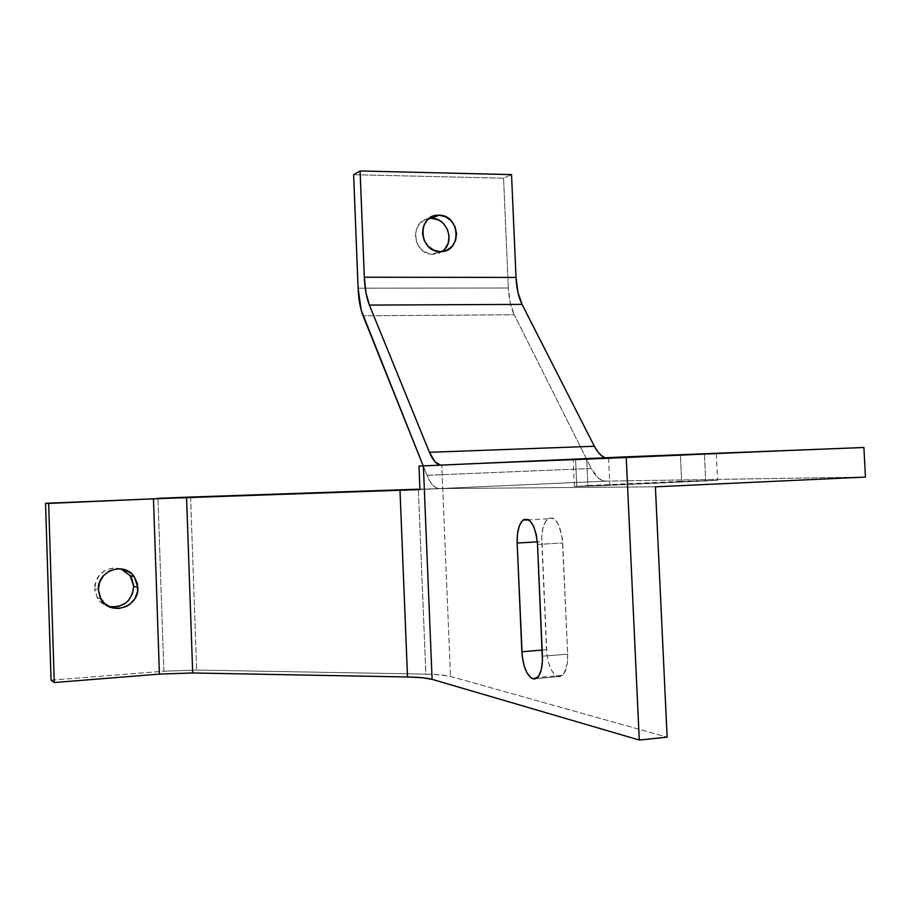 <?xml version="1.0" encoding="UTF-8"?>
<svg xmlns="http://www.w3.org/2000/svg" width="911" height="911" viewBox="0 0 911 911"><rect width="100%" height="100%" fill="white"/><g stroke="black" fill="none" stroke-linecap="round" stroke-linejoin="round"><path stroke-width="0.68" stroke-dasharray="4.55 3.42" d="M111.074 606.977L103.911 604.505L98.32 599.415L95.154 592.492L94.653 588.677L98.354 589.861L94.653 588.677L97.261 597.798C99.994 602.319 103.922 605.246 109.035 606.589M558.056 676.657L562.531 675.336C566.221 671.464 567.94 664.392 567.678 654.132L542.421 656.227L567.678 654.132L562.315 538.071L558.819 525.191L555.141 519.691L553.102 518.222L549.026 518.086L545.45 521.616L542.922 528.209L541.783 536.886L546.942 654.531L548.866 663.675L552.032 671.111L553.934 673.81L558.056 676.657L560.106 676.679L563.795 673.878L567.28 663.561L567.678 654.132L562.736 542.956C560.561 523.996 555.585 515.956 547.818 518.826C543.56 522.823 541.544 530.418 541.794 541.601L537.353 541.863L541.794 541.601L546.532 649.725C547.773 664.631 551.61 673.605 558.056 676.657L535.873 678.604L558.056 676.657M428.899 218.549C409.403 220.61 412.626 254.294 432.338 254.317L440.343 251.584L433.032 254.34L429.719 253.975L423.513 251.242L420.848 248.976L416.919 243.089L415.348 236.165L416.361 229.276L419.8 223.468L425.13 219.642L431.541 218.355M576.788 486.451L609.823 485.335L608.582 458.028L575.57 459.383L576.788 486.451L574.363 486.417L717.629 480.245L600.52 485.734L576.788 486.451L575.57 459.383L716.353 453.803L573.167 459.497L586.661 458.996L587.857 485.563L576.788 486.451M353.616 174.696L503.567 178.192L511.538 174.616L503.567 178.192L353.616 174.696M609.288 458.563L863.901 447.495L609.288 458.563L605.018 457.789L609.288 458.563L441.767 465.191L609.288 458.563M418.98 466.09L441.767 465.191L418.98 466.09M865.45 477.068L606.054 481.133L439.227 488.581L655.396 486.816L442.735 488.558L441.767 465.191L450.512 676.429L442.735 488.558L419.937 489.571L439.227 488.581C434.615 488.376 430.527 483.957 426.986 475.314L591.25 468.47L514.237 314.762L363.056 315.798L514.237 314.762L591.25 468.47L598.14 477.876L602.046 480.336L606.054 481.133L865.45 477.068M423.216 465.908L429.685 480.94L432.702 485.13L435.925 487.715L439.227 488.581L606.054 481.133C600.44 480.997 595.509 476.772 591.25 468.47L426.986 475.314L423.216 465.908M358.091 288.172L508.327 288.024L503.567 178.192L508.327 288.024L510.194 302.805L514.237 314.762C510.82 307.713 508.85 298.808 508.327 288.024L358.091 288.172M442.268 251.368L439.432 253.007L433.032 254.34L442.097 251.493M680.415 455.295L716.297 453.803L704.408 454.247L705.695 480.962L717.583 480.256L681.656 481.304L680.415 455.295L681.656 481.304L587.857 485.563L586.661 458.996L680.415 455.295M608.582 458.028L609.823 485.335L705.695 480.962L704.408 454.247L608.582 458.028M51.062 680.175L163.855 671.202L157.967 498.34L163.855 671.202L196.651 670.063L425.881 674.129L418.343 489.207L425.881 674.129L440.662 674.88L450.512 676.429L667.125 737.147L450.512 676.429C445.57 675.131 437.36 674.356 425.881 674.129L196.651 670.063L163.855 671.202L51.062 680.175M121.038 568.874C105.642 566.335 96.851 572.928 94.653 588.677L94.903 584.805L97.602 577.528L99.948 574.397L106.177 569.762L113.602 567.838L121.106 568.897L124.534 570.514L130.068 575.593M190.604 497.053L196.651 670.063L190.604 497.053M419.925 489.15L442.735 488.558L419.925 489.15M537.524 544.414L562.736 542.956L537.524 544.414M542.147 650.09L546.532 649.725L542.147 650.09M97.261 597.798L100.996 599.096M562.531 675.336L537.433 677.533M432.338 254.317L439.637 251.561M716.297 453.803L717.583 480.256M574.374 486.372L573.167 459.497M547.818 518.826L528.653 519.828"/><path stroke-width="1.37" d="M109.035 606.589C123.748 607.842 131.97 601.066 133.689 586.263L137.846 587.413C139.52 607.136 110.14 616.645 100.996 599.096L98.354 589.861L99.618 582.129L103.717 575.41L110.003 570.719L117.53 568.76L125.114 569.83L131.639 573.759L134.179 576.606L137.345 583.575L137.607 591.296L134.919 598.629L129.681 604.448L126.333 606.51L118.84 608.514L111.21 607.5L104.64 603.606L100.119 597.4L98.354 589.861C96.851 570.855 124.226 561.005 134.247 576.709L137.846 587.413L133.689 586.263L132.471 593.835L128.474 600.463L125.616 603.093L118.692 606.475L111.074 606.977M533.083 678.843L535.873 678.604L533.083 678.843L531.056 677.864L527.218 673.252L524.144 665.782L522.254 656.569L517.163 543.024L517.505 533.732L519.316 525.909L522.333 520.728L524.167 519.395L528.129 519.532L530.111 521.012L533.698 526.547L536.306 534.768L537.524 544.414L542.421 656.227C542.683 666.556 541.009 673.65 537.433 677.533L533.083 678.843C526.82 675.768 523.073 666.727 521.855 651.741L542.147 650.09L521.855 651.741L517.163 543.024C516.913 531.773 518.86 524.144 522.994 520.124C530.555 517.254 535.395 525.351 537.524 544.414L542.432 661.113L541.248 669.836L538.663 676.076L535.076 678.877L533.083 678.843M442.097 251.493C455.614 242.93 447.631 217.786 431.541 218.355L438.829 215.19C460.613 214.654 462.219 252.575 440.343 251.584L446.8 250.24L452.152 246.346L455.58 240.493L456.57 233.558L454.988 226.611L451.07 220.678L445.399 216.67L438.829 215.19L432.349 216.476L426.963 220.348L423.49 226.213L422.476 233.193L424.07 240.197L428.033 246.152L433.75 250.149L439.637 251.561C418.377 251.413 417.113 214.54 438.362 215.19L431.541 218.355L428.899 218.549M511.538 174.616L360.096 170.961L353.616 174.696L358.091 288.172L361.177 310.104L423.216 465.908L363.056 315.798C360.232 308.51 358.581 299.298 358.091 288.172L353.616 174.696L360.096 170.961L511.538 174.616L516.013 277.434L364.309 277.217L360.096 170.961L364.309 277.217L516.013 277.434L511.538 174.616M594.359 446.253L429.423 452.3L369.388 305.083L522.049 304.388L594.359 446.253L522.049 304.388L517.915 292.351L516.013 277.434C516.548 288.32 518.564 297.305 522.049 304.388L369.388 305.083L365.949 292.636L364.309 277.217C364.81 288.48 366.495 297.772 369.388 305.083L429.423 452.3L594.359 446.253C597.434 452.232 600.987 456.069 605.018 457.789L601.306 455.523L597.639 451.583L594.359 446.253M863.901 447.495L626.199 456.844L418.98 466.09L423.376 465.908L432.099 679.344L639.271 740.039L626.199 456.844L863.901 447.495L865.45 477.068L655.396 486.816L667.125 737.147L639.271 740.039L626.199 456.844L423.376 465.908L432.099 679.344L422.317 677.738L407.513 676.975L399.986 490.152L186.573 497.486L192.676 672.967L407.513 676.975L192.676 672.967L159.425 674.106L153.469 498.795L48.659 503.419L54.261 682.544L51.062 680.175L45.55 503.293L48.659 503.419L54.261 682.544L159.425 674.106L54.261 682.544L51.062 680.175L45.55 503.293L186.573 497.486L192.676 672.967L159.425 674.106L153.469 498.795L419.937 489.571L418.98 466.09L419.937 489.571L399.986 490.152L407.513 676.975C419.037 677.203 427.236 678 432.099 679.344L639.271 740.039L667.125 737.147L655.396 486.816L865.45 477.068L863.901 447.495M431.541 218.355L438.054 219.813L441.026 221.521L443.668 223.776L447.552 229.64L449.112 236.518L448.121 243.362L444.727 249.159L442.268 251.368M440.594 465.134L435.185 461.968L429.423 452.3C432.645 460.078 436.38 464.348 440.594 465.134M130.068 575.593L131.97 578.872L133.689 586.263L130.136 575.695L121.038 568.874M418.343 489.207L190.604 497.053L418.343 489.207M157.967 498.34L190.604 497.053L157.967 498.34M537.353 541.863L517.163 543.024L537.353 541.863M431.085 218.355L438.362 215.19M528.653 519.828L522.994 520.124M130.136 575.695L134.247 576.709"/></g></svg>
